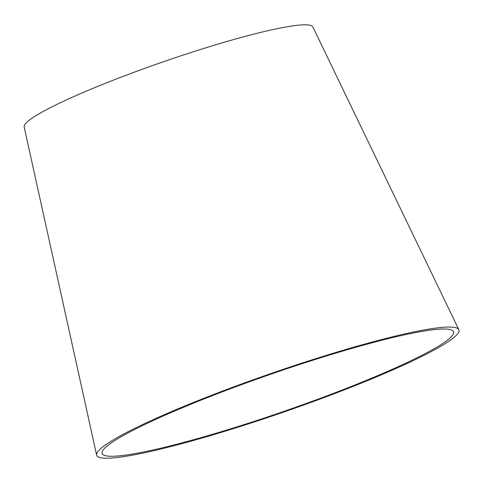 <?xml version="1.0" encoding="UTF-8"?>
<svg xmlns="http://www.w3.org/2000/svg" width="483" height="483" viewBox="0 0 483 483"><rect width="100%" height="100%" fill="white"/><g stroke="black" fill="none" stroke-linecap="round" stroke-linejoin="round"><path stroke-width="0.72" d="M458.85 329.678L312.839 26.921A152.767 16.181 160.9 0 0 266.477 31.027A152.767 16.181 160.9 0 0 108.977 81.875A152.767 16.181 160.9 0 0 24.15 126.884L96.63 455.107A191.673 20.304 160.9 0 0 284.469 411.812A191.673 20.304 160.9 0 0 458.85 329.678A191.673 20.304 160.9 0 0 400.679 334.834A191.673 20.304 160.9 0 0 203.071 398.632A191.673 20.304 160.9 0 0 96.63 455.107M397.026 336.548A185.979 19.7 160.9 0 0 205.293 398.451A185.979 19.7 160.9 0 0 102.016 453.247A185.979 19.7 160.9 0 0 284.27 411.244A185.979 19.7 160.9 0 0 453.471 331.549A185.979 19.7 160.9 0 0 397.026 336.548"/></g></svg>
